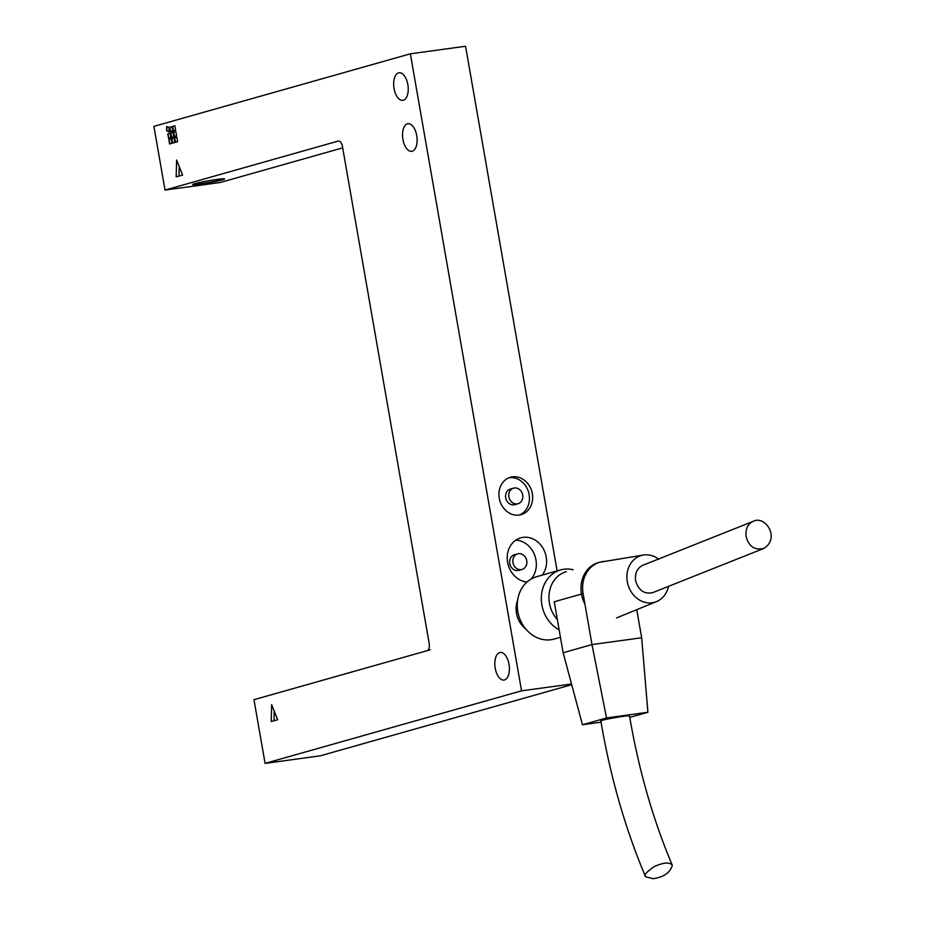<?xml version="1.0" encoding="UTF-8"?>
<svg xmlns="http://www.w3.org/2000/svg" width="925" height="925" viewBox="0 0 925 925"><rect width="100%" height="100%" fill="white"/><g stroke="black" fill="none" stroke-linecap="round" stroke-linejoin="round"><path stroke-width="1.39" d="M342.458 146.555A6.475 3.307 -97.8 0 0 338.365 141.051A6.475 3.307 -97.8 0 0 338.134 141.097L165.02 190.064L153.908 126.367L410.365 53.812L521.55 690.836L265.082 763.391L253.97 699.682L429.651 649.986A6.475 3.307 -97.8 0 0 430.264 649.674L427.697 650.402A6.475 3.307 -97.8 0 0 429.177 643.442L342.458 146.555M428.61 650.275L427.697 650.402M402.942 139.478A13.933 7.111 82.2 0 1 407.948 123.719A13.933 7.111 82.2 0 1 416.886 136.553A13.933 7.111 82.2 0 1 411.729 151.318A13.933 7.111 82.2 0 1 402.942 139.478M394.05 88.511A13.933 7.111 82.2 0 1 399.057 72.763A13.933 7.111 82.2 0 1 407.994 85.597A13.933 7.111 82.2 0 1 402.837 100.362A13.933 7.111 82.2 0 1 394.05 88.511M495.222 668.197A13.933 7.111 82.2 0 1 500.228 652.449A13.933 7.111 82.2 0 1 509.166 665.283A13.933 7.111 82.2 0 1 504.009 680.048A13.933 7.111 82.2 0 1 495.222 668.197M200.633 184.017A16.199 0.994 -9.9 0 1 192.689 184.537A16.199 0.994 -9.9 0 1 208.483 180.768A16.199 0.994 -9.9 0 1 224.602 178.964A16.199 0.994 -9.9 0 1 216.681 181.231A16.199 0.994 -9.9 0 1 200.633 184.017M192.874 184.341A16.199 0.994 170.1 0 0 200.575 183.705A16.199 0.994 170.1 0 0 224.37 178.849M499.234 498.217A19.437 16.673 -105.8 0 1 510.496 477.242A19.437 16.673 -105.8 0 1 531.829 491.406A19.437 16.673 -105.8 0 1 521.076 514.647A19.437 16.673 -105.8 0 1 499.234 498.217M519.445 515.005A19.437 16.673 74.2 0 0 528.626 492.32A19.437 16.673 74.2 0 0 508.923 477.797M513.583 488.157L510.38 489.059A8.094 6.949 74.2 0 0 505.686 497.8A8.094 6.949 74.2 0 0 514.786 504.645L517.988 503.743A8.094 6.949 74.2 0 0 522.475 494.054A8.094 6.949 74.2 0 0 513.583 488.157A8.094 6.949 74.2 0 0 508.889 496.898A8.094 6.949 74.2 0 0 517.988 503.743M526.984 582.033A22.674 19.448 -105.8 0 1 507.594 562.296A22.674 19.448 -105.8 0 1 520.729 537.83A22.674 19.448 -105.8 0 1 543.114 548.409A22.674 19.448 -105.8 0 1 542.223 575.13M531.17 579.015A22.674 19.448 74.2 0 0 534.523 554.769A22.674 19.448 74.2 0 0 515.838 540.119M512.959 562.585A8.094 6.949 -105.8 0 1 517.653 553.855A8.094 6.949 -105.8 0 1 526.533 559.752A8.094 6.949 -105.8 0 1 522.058 569.442A8.094 6.949 -105.8 0 1 512.959 562.585M522.058 569.442L518.856 570.343A8.094 6.949 -105.8 0 1 509.744 563.498A8.094 6.949 -105.8 0 1 514.439 554.757L517.653 553.855M571.523 683.991L521.55 690.836M557.127 570.91L465.564 46.25L410.365 53.812M167.818 133.801L170.061 133.165L170.836 137.617L168.593 138.253L167.818 133.801L168.87 138.183M170.073 133.2L168.096 133.755M171.703 138.715L173.946 138.079L174.733 142.542L172.478 143.167L171.703 138.715L172.755 143.097M173.958 138.114L171.981 138.681M172.593 126.436L174.837 125.8L175.611 130.252L173.368 130.888L172.593 126.436L173.634 130.818M174.837 125.835L172.859 126.39M170.709 132.98L172.952 132.344L173.727 136.808L171.483 137.443L170.709 132.98L171.749 137.362M172.952 132.379L170.975 132.946M173.588 132.159L175.831 131.523L176.617 135.987L174.363 136.623L173.588 132.159L174.64 136.542M175.843 131.57L173.865 132.125M169.703 127.245L171.946 126.609L172.721 131.072L170.477 131.708L169.703 127.245L170.755 131.627M171.958 126.656L169.98 127.211M168.824 139.525L171.067 138.889L171.842 143.352L169.599 143.988L168.824 139.525L169.865 143.907M171.067 138.935L169.09 139.49M174.594 137.894L176.837 137.258L177.612 141.722L175.368 142.358L174.594 137.894L175.634 142.277M176.837 137.305L174.871 137.86M166.963 126.609L166.928 130.864L169.032 131.685M166.65 130.911L166.685 126.494L169.067 127.43L169.021 131.836L166.928 130.864M274.251 711.198L274.008 720.76M271.233 721.535L271.661 704.711L277.65 719.731L271.233 721.535M182.595 175.068L176.178 176.883L176.606 160.06L182.595 175.068M179.196 166.546L178.953 176.108M571.719 684.697L320.281 755.829L265.082 763.391M342.678 147.861L220.219 182.502L165.02 190.064M525.701 628.907A22.674 19.448 -105.8 0 1 517.618 600.325M554.237 639.059A32.398 27.785 -105.8 0 1 518.682 615.449A32.398 27.785 -105.8 0 1 536.604 576.714A32.398 27.785 -105.8 0 0 518.208 613.576A32.398 27.785 -105.8 0 0 550.976 639.742A32.398 27.785 -105.8 0 0 554.237 639.059L560.446 637.302L554.237 639.059M563.903 569.233A32.398 27.785 -105.8 0 1 573.176 569.742A32.398 27.785 -105.8 0 0 560.643 569.916A32.398 27.785 -105.8 0 1 563.903 569.233M559.151 629.89A32.398 27.785 -105.8 0 1 541.322 597.608A32.398 27.785 -105.8 0 1 560.643 569.916L536.604 576.714L560.643 569.916A32.398 27.785 -105.8 0 0 541.322 597.608A32.398 27.785 -105.8 0 0 559.151 629.89M557.359 619.6A29.149 25.01 -105.8 0 1 566.331 571.673A29.149 25.01 -105.8 0 0 557.359 619.6M584.924 604.094A29.149 25.01 -105.8 0 1 598.394 562.608L599.99 562.157A29.149 25.01 -105.8 0 1 605.181 561.348M668.428 586.82A24.293 20.836 -105.8 0 1 656.519 601.597A24.293 20.836 -105.8 0 1 627.948 584.542A24.293 20.836 -105.8 0 1 643.349 555.058A24.293 20.836 -105.8 0 1 643.835 554.977A24.293 20.836 -105.8 0 1 658.878 559.313M746.14 536.569C745.365 528.984 747.701 523.908 753.158 521.353C765.195 514.959 780.503 537.922 763.946 548.386C754.731 550.514 748.799 546.571 746.14 536.569M763.957 548.386L652.68 592.659C644.135 594.359 638.435 590.335 635.579 580.576C634.747 572.98 637.325 567.823 643.326 565.082L753.158 521.353M583.097 593.607L591.988 644.575L606.511 717.939L582.461 724.749L563.14 652.738L554.237 601.77L583.097 593.607A29.149 25.01 -105.8 0 1 599.99 562.157M653.385 878.75L645.546 876.738C643.534 875.374 646.448 871.986 654.264 866.586C663.572 862.412 669.584 861.95 672.313 865.233C668.983 877.027 655.813 877.941 653.385 878.75M645.546 876.738C625.254 828.696 610.35 776.792 600.845 721.014C599.689 720.043 630.168 714.713 629.532 715.996C638.655 769.623 652.911 819.365 672.313 865.233M563.14 652.738L591.988 644.575L641.661 637.764L636.758 609.668M629.763 717.407L647.905 712.273L641.661 637.764M647.905 712.273L606.511 717.939M582.461 724.749L601.042 722.194M643.349 555.058L600.741 562.076M656.519 601.597L616.547 617.923"/></g></svg>
